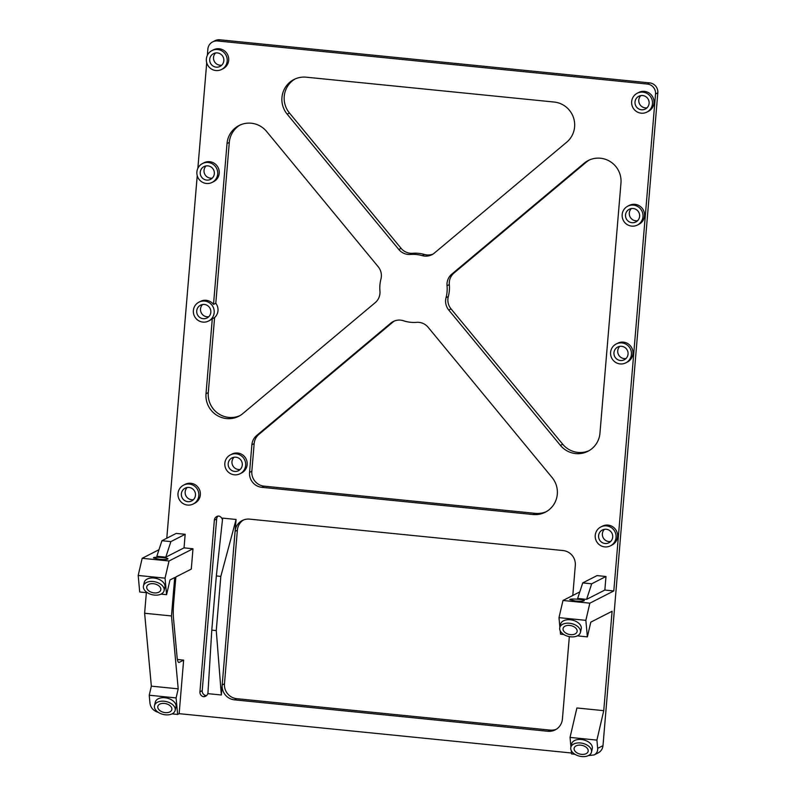 <?xml version="1.0" encoding="UTF-8"?>
<svg xmlns="http://www.w3.org/2000/svg" width="796" height="796" viewBox="0 0 796 796"><rect width="100%" height="100%" fill="white"/><g stroke="black" fill="none" stroke-linecap="round" stroke-linejoin="round"><path stroke-width="1.19" d="M172.026 713.873L177.627 714.44L179.15 713.664L183.637 660.123L177.399 659.496M179.15 713.664L571.488 752.996M570.045 737.414L576.891 707.972L603.746 710.669L596.91 740.111L570.045 737.414L570.931 746.947M577.369 635.865L587.378 636.87L590.801 622.144L612.094 611.278L603.746 710.669L576.891 707.972M605.985 576.493L597.03 575.598L582.732 582.901L577.647 598.463L586.592 599.368L591.687 583.796L605.985 576.493L604.851 590.045L586.592 599.368M207.338 55.382L207.865 49.103A9.114 8.955 -117 0 1 217.577 40.964L647.337 84.048A9.114 8.955 -117 0 1 655.536 93.988L613.806 590.95L604.851 590.045M206.721 62.745L197.856 168.324M197.229 175.687L166.792 538.225M185.179 534.305L176.224 533.41L161.926 540.713L156.832 556.285L165.787 557.18L170.881 541.608L185.179 534.305L184.035 547.857L192.99 548.762L191.289 569.09L175.846 576.971L173.697 602.572A22.785 3.612 -84.3 0 0 173.468 617.975L177.08 657.138A22.785 3.612 -84.3 0 0 178.841 662.461A22.785 3.612 -84.3 0 0 179.219 662.381L178.493 662.302M261.844 487.321A13.671 13.432 -117 0 1 249.556 472.426L251.884 444.755A13.671 13.432 -117 0 1 256.62 435.561L390.756 323.166A13.671 13.432 -117 0 1 403.463 320.758A34.178 33.571 -117 0 0 416.606 322.35A13.671 13.432 -117 0 1 428.149 327.295L552.096 477.54A22.785 22.378 -117 0 1 533.031 514.514L261.844 487.321L264.133 486.157A13.671 13.432 -117 0 1 251.834 471.262L254.163 443.591A13.671 13.432 -117 0 1 258.899 434.397L393.035 322.002L390.756 323.166M208.592 321.017A10.597 10.408 -117 0 0 209.577 302.888A10.597 10.408 -117 0 0 194.513 316.32A10.597 10.408 -117 0 0 208.592 321.017L210.114 320.241A10.597 10.408 -117 0 0 212.303 318.738L206.015 393.731A22.785 22.378 -117 0 0 242.88 413.542L375.205 302.659A13.671 13.432 -117 0 0 379.941 291.057A34.178 33.571 -117 0 1 380.936 279.117A13.671 13.432 -117 0 0 378.219 266.769L266.57 131.43A22.785 22.378 -117 0 0 227.019 143.569L229.298 142.404A22.785 22.378 -117 0 1 240.203 124.972M227.019 143.569L213.507 304.41A10.597 10.408 -117 0 0 200.483 301.376L198.96 302.152M287.167 114.166L398.826 249.506A13.671 13.432 -117 0 0 410.368 254.451A34.178 33.571 -117 0 1 422.208 255.635A13.671 13.432 -117 0 0 434.387 253.068L566.712 142.186A22.785 22.378 -117 0 0 554.125 102.037L306.241 77.192A22.785 22.378 -117 0 0 287.167 114.166L289.455 113.002A22.785 22.378 -117 0 1 295.137 78.933M221.587 69.471L223.109 68.695A10.597 10.408 -117 0 0 224.094 50.566A10.597 10.408 -117 0 0 213.477 49.82L211.955 50.596A10.597 10.408 -117 0 0 207.507 64.765A10.597 10.408 -117 0 0 227.188 61.083A10.597 10.408 -117 0 0 211.955 50.596M646.879 112.107L648.402 111.331A10.597 10.408 -117 0 0 649.377 93.202A10.597 10.408 -117 0 0 638.77 92.455L637.248 93.241A10.597 10.408 -117 0 0 632.79 107.4A10.597 10.408 -117 0 0 652.471 103.719A10.597 10.408 -117 0 0 637.248 93.241M637.397 225.059L638.909 224.283A10.597 10.408 -117 0 0 639.894 206.144A10.597 10.408 -117 0 0 629.278 205.408L627.765 206.184A10.597 10.408 -117 0 0 623.308 220.353A10.597 10.408 -117 0 0 642.989 216.661A10.597 10.408 -117 0 0 627.765 206.184M610.462 545.827L611.975 545.051A10.597 10.408 -117 0 0 612.96 526.912A10.597 10.408 -117 0 0 602.343 526.176L600.821 526.952A10.597 10.408 -117 0 0 596.373 541.121A10.597 10.408 -117 0 0 616.054 537.429A10.597 10.408 -117 0 0 600.821 526.952M193.229 503.997L194.751 503.221A10.597 10.408 -117 0 0 195.726 485.082A10.597 10.408 -117 0 0 185.12 484.346L183.597 485.122A10.597 10.408 -117 0 0 179.14 499.291A10.597 10.408 -117 0 0 198.821 495.6A10.597 10.408 -117 0 0 183.597 485.122M240.054 473.749L241.576 472.973A10.597 10.408 -117 0 0 242.551 454.834A10.597 10.408 -117 0 0 231.944 454.098L230.422 454.874A10.597 10.408 -117 0 0 225.974 469.043A10.597 10.408 -117 0 0 245.646 465.352A10.597 10.408 -117 0 0 230.422 454.874M212.104 182.423L213.626 181.647A10.597 10.408 -117 0 0 214.612 163.508A10.597 10.408 -117 0 0 203.995 162.772L202.473 163.548A10.597 10.408 -117 0 0 198.025 177.717A10.597 10.408 -117 0 0 217.696 174.025A10.597 10.408 -117 0 0 202.473 163.548M625.825 362.847L627.347 362.071A10.597 10.408 -117 0 0 628.323 343.942A10.597 10.408 -117 0 0 617.706 343.205L616.194 343.981A10.597 10.408 -117 0 0 611.736 358.14A10.597 10.408 -117 0 0 631.417 354.459A10.597 10.408 -117 0 0 616.194 343.981M447.044 285.744A13.671 13.432 -117 0 1 451.77 274.142L584.095 163.26A22.785 22.378 -117 0 1 620.97 183.06L599.955 433.233A22.785 22.378 -117 0 1 560.404 445.372L448.755 310.032A13.671 13.432 -117 0 1 446.039 297.684A34.178 33.571 -117 0 0 447.044 285.744L449.322 284.58A34.178 33.571 -117 0 1 448.317 296.52A13.671 13.432 -117 0 0 451.034 308.868L562.692 444.208A22.785 22.378 -117 0 0 589.06 450.665M216.343 575.946L211.786 630.143L216.263 630.591L220.82 576.394L216.343 575.946L222.651 518.126L236.084 519.47L222.184 684.948A13.671 13.432 -117 0 0 234.482 699.843L547.847 731.265A13.671 13.432 -117 0 0 562.414 719.057L569.339 636.631M243.467 519.987A13.671 13.432 -117 0 0 237.367 530.176L224.472 683.784L222.184 684.948L221.338 694.998L216.263 630.591M211.786 630.143L207.915 693.654L221.338 694.998M222.422 520.256A4.557 4.478 -117 0 0 218.761 516.057A4.557 4.478 -117 0 0 214.353 520.146L199.935 691.823A4.557 4.478 -117 0 0 203.587 696.729A4.557 4.478 -117 0 0 207.955 692.998M572.792 595.478L575.309 565.449A13.671 13.432 -117 0 0 563.021 550.543L249.655 519.131A13.671 13.432 -117 0 0 235.089 531.34L237.367 530.176M178.204 688.838L176.095 697.923L149.24 695.226L151.349 686.152L178.204 688.838L171.478 615.955L144.623 613.258L151.349 686.152M147.449 592.761L139.708 591.985L138.186 575.468L142.176 558.294L169.031 560.991L165.051 578.155L166.573 594.682L169.996 579.956L174.702 577.548L171.478 615.955M159.021 559.26C164.135 559.678 167.11 559.558 167.966 558.921C168.613 557.668 153.409 556.583 153.469 557.887L159.021 559.26M184.035 547.857L165.787 557.18M142.176 558.294L158.981 549.718M169.031 560.991L192.99 548.762M217.985 516.126A4.557 4.478 -117 0 0 216.641 518.982L202.224 690.659A4.557 4.478 -117 0 0 205.875 695.565A4.557 4.478 -117 0 0 206.642 695.495M533.031 514.514L535.31 513.35L264.133 486.157M535.31 513.35A22.785 22.378 -117 0 0 546.404 511.599M394.408 320.997A13.671 13.432 -117 0 0 393.035 322.002M206.015 393.731L208.293 392.567L214.592 317.574A10.597 10.408 -117 0 0 215.796 303.246L229.298 142.404M208.293 392.567A22.785 22.378 -117 0 0 239.875 415.661M422.208 255.635L424.487 254.471A13.671 13.432 -117 0 0 433.024 254.073M398.826 249.506L401.104 248.342L289.455 113.002M401.104 248.342A13.671 13.432 -117 0 0 412.656 253.287A34.178 33.571 -117 0 1 424.487 254.471M589.378 159.976A22.785 22.378 -117 0 0 586.373 162.095L454.048 272.978A13.671 13.432 -117 0 0 449.322 284.58M655.536 93.988L657.814 92.814L602.99 745.653A9.114 8.955 -117 0 1 598.184 752.867L594.144 754.926L588.363 755.613M657.814 92.814A9.114 8.955 -117 0 0 649.616 82.883L219.855 39.8A9.114 8.955 -117 0 0 214.96 40.715L212.671 41.88M187.209 487.5A7.174 7.055 -117 0 0 193.428 499.679M234.034 457.242A7.174 7.055 -117 0 0 240.253 469.431M604.433 529.32A7.174 7.055 -117 0 0 610.651 541.509M619.795 346.35A7.174 7.055 -117 0 0 626.014 358.538M631.367 208.552A7.174 7.055 -117 0 0 637.586 220.741M640.85 95.61A7.174 7.055 -117 0 0 647.068 107.798M215.567 52.974A7.174 7.055 -117 0 0 221.786 65.163M206.084 165.916A7.174 7.055 -117 0 0 212.303 178.105M202.572 304.52A7.174 7.055 -117 0 0 208.791 316.709M224.472 683.784A13.671 13.432 -117 0 0 236.76 698.679L550.126 730.101A13.671 13.432 -117 0 0 556.314 729.245M594.144 754.926C596.672 753.523 597.846 751.334 597.667 748.369L596.91 740.111M587.378 636.87L585.856 620.343L589.846 603.179L613.806 590.95M158.394 712.42C153.588 710.957 150.782 707.972 149.996 703.485L149.24 695.226M146.355 592.652L144.623 613.258M574.891 754.27L571.568 753.931L571.259 750.509M212.303 318.738L214.592 317.574M213.507 304.41L215.796 303.246M195.468 495.261A7.174 7.055 -117 0 0 185.15 488.167A7.174 7.055 -117 0 0 182.135 497.759A7.174 7.055 -117 0 0 195.468 495.261M242.292 465.013A7.174 7.055 -117 0 0 231.974 457.919A7.174 7.055 -117 0 0 228.959 467.511A7.174 7.055 -117 0 0 242.292 465.013M612.691 537.091A7.174 7.055 -117 0 0 602.383 529.997A7.174 7.055 -117 0 0 599.358 539.588A7.174 7.055 -117 0 0 612.691 537.091M628.054 354.12A7.174 7.055 -117 0 0 617.746 347.026A7.174 7.055 -117 0 0 614.731 356.618A7.174 7.055 -117 0 0 628.054 354.12M639.626 216.323A7.174 7.055 -117 0 0 629.318 209.229A7.174 7.055 -117 0 0 626.303 218.82A7.174 7.055 -117 0 0 639.626 216.323M649.108 103.381A7.174 7.055 -117 0 0 638.8 96.276A7.174 7.055 -117 0 0 635.785 105.878A7.174 7.055 -117 0 0 649.108 103.381M223.825 60.745A7.174 7.055 -117 0 0 213.517 53.64A7.174 7.055 -117 0 0 210.492 63.242A7.174 7.055 -117 0 0 223.825 60.745M214.343 173.687A7.174 7.055 -117 0 0 204.025 166.593A7.174 7.055 -117 0 0 201.01 176.185A7.174 7.055 -117 0 0 214.343 173.687M210.831 312.291A7.174 7.055 -117 0 0 200.512 305.196A7.174 7.055 -117 0 0 197.498 314.788A7.174 7.055 -117 0 0 210.831 312.291M154.494 705.624L155.3 702.162A10.597 6.607 13.1 0 1 165.001 697.764A10.597 6.607 13.1 0 1 175.946 706.957L175.14 710.42A10.597 6.607 13.1 0 1 163.319 714.46A10.597 6.607 13.1 0 1 154.494 705.624A10.597 6.607 13.1 0 1 164.195 701.236A10.597 6.607 13.1 0 1 175.14 710.42M177.627 714.44L176.095 697.923M183.637 660.123L179.219 662.381M570.832 747.364L571.637 743.892A10.597 6.607 13.1 0 1 581.329 739.504A10.597 6.607 13.1 0 1 592.274 748.688L591.468 752.16A10.597 6.607 13.1 0 1 579.657 756.2A10.597 6.607 13.1 0 1 570.832 747.364A10.597 6.607 13.1 0 1 580.523 742.976A10.597 6.607 13.1 0 1 591.468 752.16M575.349 601L569.797 599.617C569.747 598.323 584.941 599.408 584.294 600.652C583.448 601.298 580.463 601.418 575.349 601M589.846 603.179L562.981 600.482L579.787 591.906M563.787 634.502L560.523 634.173L560.205 630.78M559.877 627.218L558.991 617.656L562.981 600.482M143.449 585.906L144.255 582.433A10.597 6.607 13.1 0 1 153.946 578.035A10.597 6.607 13.1 0 1 164.891 587.229L164.085 590.692A10.597 6.607 13.1 0 1 152.275 594.731A10.597 6.607 13.1 0 1 143.449 585.906A10.597 6.607 13.1 0 1 153.14 581.508A10.597 6.607 13.1 0 1 164.085 590.692M166.573 594.682L161.031 594.124M165.051 578.155L138.186 575.468M559.777 627.636L560.583 624.173A10.597 6.607 13.1 0 1 570.284 619.776A10.597 6.607 13.1 0 1 581.229 628.969L580.423 632.432A10.597 6.607 13.1 0 1 568.603 636.472A10.597 6.607 13.1 0 1 559.777 627.636A10.597 6.607 13.1 0 1 569.478 623.248A10.597 6.607 13.1 0 1 580.423 632.432M585.856 620.343L558.991 617.656M569.677 625.437A7.174 4.478 13.1 0 1 577.09 631.666A7.174 4.478 13.1 0 1 569.09 634.402A7.174 4.478 13.1 0 1 563.11 628.412A7.174 4.478 13.1 0 1 569.677 625.437M153.339 583.697A7.174 4.478 13.1 0 1 160.762 589.926A7.174 4.478 13.1 0 1 152.752 592.662A7.174 4.478 13.1 0 1 146.772 586.672A7.174 4.478 13.1 0 1 153.339 583.697M581.577 754.359A7.174 4.478 13.1 0 1 574.155 748.14A7.174 4.478 13.1 0 1 580.722 745.165A7.174 4.478 13.1 0 1 588.144 751.384A7.174 4.478 13.1 0 1 581.577 754.359M165.24 712.619A7.174 4.478 13.1 0 1 157.827 706.4A7.174 4.478 13.1 0 1 164.394 703.425A7.174 4.478 13.1 0 1 171.807 709.644A7.174 4.478 13.1 0 1 165.24 712.619M205.875 695.565L203.587 696.729M582.732 582.901L591.687 583.796M161.926 540.713L170.881 541.608M236.084 519.47L220.82 576.394M597.667 748.369L602.99 745.653M647.337 84.048L649.616 82.883M217.577 40.964L219.855 39.8M446.039 297.684L448.317 296.52M451.77 274.142L454.048 272.978M584.095 163.26L586.373 162.095M560.404 445.372L562.692 444.208M448.755 310.032L451.034 308.868M410.368 254.451L412.656 253.287M256.62 435.561L258.899 434.397M249.556 472.426L251.834 471.262M251.884 444.755L254.163 443.591M199.935 691.823L202.224 690.659M214.353 520.146L216.641 518.982M234.482 699.843L236.76 698.679M547.847 731.265L550.126 730.101"/></g></svg>
